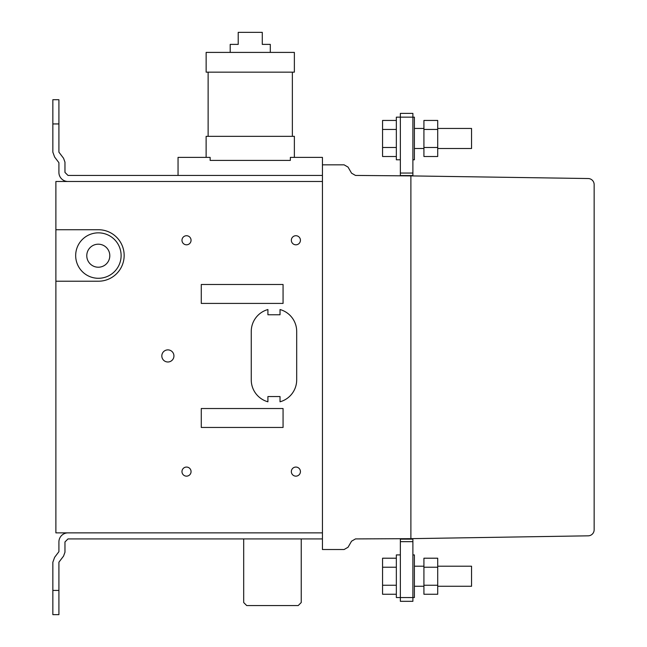 <?xml version="1.0" encoding="UTF-8"?>
<svg xmlns="http://www.w3.org/2000/svg" width="647" height="647" viewBox="0 0 647 647"><rect width="100%" height="100%" fill="white"/><g stroke="black" fill="none" stroke-linecap="round" stroke-linejoin="round"><path stroke-width="0.97" d="M423.922 120.447L437.712 120.447L437.712 156.501L423.922 156.501L423.922 120.447M423.922 129.457L437.712 129.457M423.922 147.484L437.712 147.484M437.712 128.446L471.55 128.446L437.712 128.446L471.55 128.446L471.55 148.503L437.712 148.503L471.55 148.503M412.891 159.785L414.395 159.785L414.395 117.164L412.891 117.164L412.891 175.919M400.356 113.387L410.384 113.387L400.356 113.387L410.384 113.387L400.356 113.387L400.356 117.147L396.344 117.164L396.344 159.785L400.356 159.785M396.344 156.501L382.563 156.501L382.563 120.447L396.344 120.447M382.563 129.457L396.344 129.457M382.563 147.484L396.344 147.484M178.046 175.434L178.046 157.391L210.138 157.391L210.138 160.399L290.349 160.399L210.138 160.399L210.138 157.391L206.126 157.391L206.126 136.331L294.369 136.331L294.369 157.391L290.349 157.391L290.349 160.399L290.349 157.391L322.441 157.391L322.441 549.521L344.107 549.521L348.046 547.257L351.547 541.199L355.478 538.919L410.885 538.66L410.885 175.903L355.478 175.434L351.547 173.17L348.046 167.104L344.107 164.839L322.441 164.839M292.363 136.331L208.132 136.331L208.132 72.157L292.363 72.157L292.363 136.331M294.369 72.157L206.142 72.157L206.142 52.407L294.369 52.407L294.369 72.157M230.203 52.407L230.203 44.384L238.217 44.384L238.217 32.35L262.286 32.35L262.286 44.384L270.3 44.384L270.3 52.407M412.891 539.153L400.356 539.153L400.356 601.322L412.891 601.322L412.891 538.652M322.441 532.869L322.441 181.492L55.885 181.492L55.885 532.869L322.441 532.869M52.852 590.42L52.852 614.65L58.909 614.65L58.909 590.42L52.852 590.42L52.852 562.194L54.623 557.326L58.909 551.665L58.909 541.951A9.082 9.082 0 0 1 68 532.869M322.441 538.919L68 538.919L64.967 541.951L64.967 552.214L63.552 556.113L58.909 562.194L58.909 590.42M410.384 113.387L412.891 113.387L410.384 113.387L412.891 113.387L412.891 117.147L400.356 117.147L400.356 173.048L412.891 173.048M400.356 173.048L400.356 175.555L412.891 175.555M400.356 541.66L412.891 541.66M400.356 539.153L400.356 538.708M400.356 601.322L412.891 601.322M423.922 567.225L423.922 594.261L437.712 594.261L437.712 558.207L423.922 558.207L423.922 567.225L437.712 567.225M423.922 585.244L437.712 585.244M437.712 586.263L471.55 586.263L471.55 566.206L437.712 566.206M412.891 554.924L414.395 554.924L414.395 597.545L410.384 597.561L396.344 597.545L396.344 554.924L400.356 554.924M396.344 558.207L382.563 558.207L382.563 594.261L396.344 594.261M382.563 585.244L396.344 585.244M382.563 567.225L396.344 567.225M68 181.492A9.082 9.082 0 0 1 58.909 172.409A9.082 9.082 0 0 0 68 181.492M322.441 175.434L68 175.434L64.967 172.409L64.967 162.146L63.552 158.248L58.909 152.166L58.909 123.941L52.852 123.941L52.852 152.166L54.623 157.035L58.909 162.696L58.909 172.409M52.852 123.941L52.852 99.711L58.909 99.711L58.909 123.941M301.235 538.919L301.235 602.535L298.202 605.56L246.709 605.56L243.684 602.535L243.684 538.919M594.148 529.772L594.148 184.589A6.058 6.058 0 0 0 588.196 178.532L410.885 175.903L410.885 538.66L588.188 535.829A6.058 6.058 0 0 0 594.148 529.772M280.03 309.541A22.718 22.718 0 0 1 296.69 331.434L296.69 379.894A22.718 22.718 0 0 1 280.03 401.795L280.03 396.554L267.915 396.554L267.915 401.795A22.718 22.718 0 0 1 251.254 379.894L251.254 331.434A22.718 22.718 0 0 1 267.915 309.541L267.915 314.774L280.03 314.774L280.03 309.541M55.885 229.725L98.36 229.725A25.751 25.751 0 0 1 124.159 255.411A25.751 25.751 0 0 1 98.465 281.219L55.885 281.219M283.062 427.457L283.062 408.524L201.274 408.524L201.274 427.457L283.062 427.457M283.062 303.419L283.062 284.486L201.274 284.486L201.274 303.419L283.062 303.419M295.889 467.061A4.545 4.545 0 0 1 299.82 473.879A4.545 4.545 0 0 1 291.951 473.879A4.545 4.545 0 0 1 295.889 467.061M186.522 467.061A4.545 4.545 0 0 1 190.453 473.879A4.545 4.545 0 0 1 182.583 473.879A4.545 4.545 0 0 1 186.522 467.061M167.88 349.881A6.058 6.058 0 0 1 173.121 358.964A6.058 6.058 0 0 1 162.632 358.964A6.058 6.058 0 0 1 167.88 349.881M295.889 235.718A4.545 4.545 0 0 1 299.82 242.536A4.545 4.545 0 0 1 291.951 242.536A4.545 4.545 0 0 1 295.889 235.718M186.522 235.726A4.545 4.545 0 0 1 190.453 242.536A4.545 4.545 0 0 1 182.583 242.536A4.545 4.545 0 0 1 186.522 235.726M98.401 232.847A22.718 22.718 0 0 1 118.069 266.928A22.718 22.718 0 0 1 78.724 266.928A22.718 22.718 0 0 1 98.401 232.847M98.287 244.194A11.509 11.509 0 0 1 108.259 261.461A11.509 11.509 0 0 1 88.324 261.461A11.509 11.509 0 0 1 98.287 244.194M414.395 128.446L423.922 128.446M423.922 148.503L414.395 148.503L423.922 148.503M414.395 586.263L423.922 586.263M414.395 566.206L423.922 566.206"/></g></svg>
